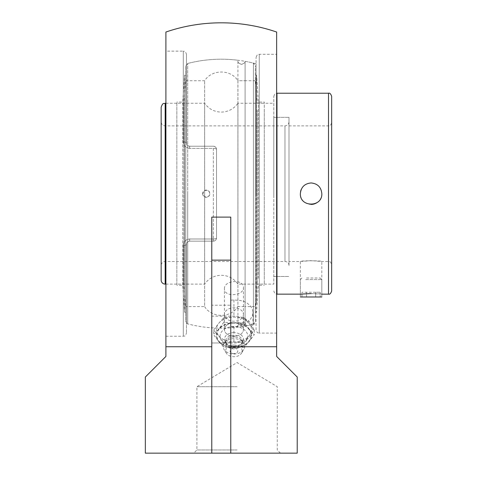 <?xml version="1.0" encoding="UTF-8"?>
<svg xmlns="http://www.w3.org/2000/svg" width="477" height="477" viewBox="0 0 477 477"><rect width="100%" height="100%" fill="white"/><g stroke="black" fill="none" stroke-linecap="round" stroke-linejoin="round"><path stroke-width="0.36" stroke-dasharray="2.38 1.79" d="M213.362 241.147A3.166 3.166 0 0 0 216.528 237.981A3.166 3.166 0 0 1 213.362 241.147C215.318 240.927 216.373 239.871 216.528 237.981L216.528 149.384A3.166 3.166 0 0 0 213.362 146.224A3.166 3.166 0 0 1 216.528 149.384C216.373 147.5 215.324 146.445 213.362 146.224L189.631 146.224C187.664 145.986 186.608 144.93 186.471 143.058A3.166 1.151 180 0 0 183.305 141.907A3.166 1.151 180 0 1 186.471 143.058C186.608 144.93 187.664 145.986 189.631 146.224C187.676 146.01 186.62 144.954 186.471 143.058L186.471 54.295L186.471 143.058C186.62 144.954 187.676 146.01 189.631 146.224L213.362 146.224C215.318 146.445 216.373 147.5 216.528 149.384L216.528 237.981C216.373 239.871 215.324 240.927 213.362 241.147L189.631 241.147C187.664 241.38 186.608 242.435 186.471 244.313C186.608 242.441 187.664 241.386 189.631 241.147L213.362 241.147L189.631 241.147C187.676 241.362 186.62 242.417 186.471 244.313A3.166 1.151 0 0 1 183.305 245.464A3.166 1.151 0 0 0 186.471 244.313L186.471 333.071L186.471 244.313C186.62 242.417 187.676 241.362 189.631 241.147L213.362 241.147L213.362 238.989L213.362 241.147M183.305 245.464C183.579 241.636 185.69 239.478 189.631 238.989C185.696 239.472 183.585 241.624 183.305 245.464L183.305 336.237L183.305 245.464M189.631 148.383C185.696 147.9 183.585 145.741 183.305 141.907C183.579 145.735 185.69 147.894 189.631 148.383L189.631 146.224L213.362 146.224L189.631 146.224L189.631 148.383L213.362 148.383A3.166 1.008 0 0 1 216.528 149.384L216.528 237.981L216.528 149.384A3.166 1.008 0 0 0 213.362 148.383L213.362 238.989A3.166 1.008 180 0 0 216.528 237.981A3.166 1.008 180 0 1 213.362 238.989L189.631 238.989L189.631 241.147L189.631 238.989L213.362 238.989L213.362 148.383L189.631 148.383M186.471 244.313L186.471 323.579L186.471 244.313M165.901 51.128L165.901 336.237L165.901 51.128L183.305 51.128L183.305 141.907L183.305 51.128C184.241 51.737 184.963 49.972 186.471 54.295M256.083 329.911L256.083 57.461L256.083 329.911C257.574 334.222 258.295 332.463 259.244 333.071L259.244 54.295L259.244 333.071L276.648 333.071L276.648 54.295L259.244 54.295C258.295 54.903 257.574 53.144 256.083 57.461M256.083 193.686L256.083 63.787L256.083 193.686M276.648 54.295L276.648 333.071M237.099 449.984L196.912 449.984L237.099 449.984M237.099 453.15L193.745 453.15L237.099 453.15M237.099 386.704L196.912 386.704L237.099 386.704M211.782 453.15L211.782 217.101L211.782 453.15L230.767 453.15L230.767 342.981L211.782 342.981L233.933 342.987A18.985 13.428 0 0 0 252.917 329.565A18.985 13.428 0 0 0 233.933 316.138L211.782 316.138L211.782 453.15L145.336 453.15M297.219 453.15L230.767 453.15L230.767 346.749L230.767 453.15M224.44 288.752C223.874 280.124 243.985 278.777 243.425 287.476C243.985 296.104 223.874 297.451 224.44 288.752L224.44 329.565A9.492 6.714 0 0 0 233.933 336.279A9.492 6.714 0 0 0 243.425 329.565A9.492 6.714 0 0 0 233.933 322.851A9.492 6.714 0 0 0 224.44 329.565A9.492 6.714 180 0 1 233.933 322.851A9.492 6.714 180 0 1 243.425 329.565L243.425 314.504A9.492 6.714 0 0 0 233.933 307.79A9.492 6.714 0 0 0 224.44 314.504A9.492 6.714 0 0 0 233.933 321.218A9.492 6.714 0 0 0 243.425 314.504M230.767 342.981L230.767 326.995A169.812 120.073 180 0 0 233.933 326.846L240.301 325.731L244.516 324.008L247.187 322.333L250.658 318.892L252.357 315.679L252.917 312.417L252.357 309.209L250.652 306.18L247.187 303.11L244.51 301.714L240.295 300.438L233.933 299.997A169.812 120.073 0 0 1 230.767 300.146L230.767 305.22L211.782 305.22L211.782 316.138M252.917 329.565L252.917 312.417M165.901 32.037L165.901 356.456L145.336 377.027M230.767 305.22L230.767 217.101L211.782 217.101L230.767 217.101L230.767 326.995M230.767 346.749L276.648 346.749L276.648 32.037M230.767 300.146L230.767 217.101L211.782 217.101L211.782 305.22M186.471 143.058L186.471 63.787L186.471 143.058M297.219 377.027L276.648 356.456L276.648 346.749M165.901 346.749L211.782 346.749M243.425 287.476L243.425 329.565A9.492 6.714 180 0 1 230.767 335.891A9.492 6.714 180 0 1 224.44 329.565L224.44 314.504M230.063 350.875A3.864 2.737 0 0 0 232.007 353.248A3.864 2.737 0 0 0 235.853 353.248A3.864 2.737 0 0 0 237.57 349.945A3.864 2.737 0 0 0 233.265 348.18A3.864 2.737 0 0 0 230.063 350.875M233.933 326.483A13.869 9.802 0 0 0 220.112 335.492A13.869 9.802 0 0 0 231.685 345.962A13.869 9.802 0 0 0 233.933 346.093A13.869 9.802 0 0 0 236.181 345.962A13.869 9.802 0 0 0 247.754 335.492A13.869 9.802 0 0 0 233.933 326.483M233.933 323.102A17.178 12.146 0 0 0 216.755 335.248A17.178 12.146 0 0 0 233.933 347.393A17.178 12.146 0 0 0 251.111 335.248A17.178 12.146 0 0 0 233.933 323.102M233.933 332.63A9.552 6.756 0 0 0 225.305 342.277A9.552 6.756 0 0 0 232.382 346.046A9.552 6.756 0 0 0 233.933 346.135A9.552 6.756 0 0 0 235.483 346.046A9.552 6.756 0 0 0 242.56 342.277A9.552 6.756 0 0 0 233.933 332.63M233.933 335.248A8.437 5.968 0 0 0 225.496 341.216A8.437 5.968 0 0 0 226.307 343.774A8.437 5.968 0 0 0 233.933 347.184A8.437 5.968 0 0 0 241.559 343.774A8.437 5.968 0 0 0 242.37 341.216A8.437 5.968 0 0 0 233.933 335.248M233.933 336.953A8.437 5.968 0 0 0 226.623 339.934A8.437 5.968 0 0 0 225.496 342.921A8.437 5.968 0 0 0 233.933 348.884A8.437 5.968 0 0 0 242.37 342.921A8.437 5.968 0 0 0 241.243 339.934A8.437 5.968 0 0 0 233.933 336.953M233.933 338.658A10.852 7.674 0 0 0 224.536 342.492A10.852 7.674 0 0 0 224.005 349.426A10.852 7.674 0 0 0 233.933 354A10.852 7.674 0 0 0 243.854 349.426A10.852 7.674 0 0 0 243.33 342.492A10.852 7.674 0 0 0 233.933 338.658M233.933 345.038A8.252 5.837 0 0 0 226.384 353.23A8.252 5.837 0 0 0 233.933 356.713A8.252 5.837 0 0 0 241.481 353.23A8.252 5.837 0 0 0 233.933 345.038M244.081 347.167L233.933 347.679L223.779 347.167L218.704 341.46L213.63 334.735L218.704 329.029L223.779 322.303L233.933 322.816L244.081 322.303L249.155 329.029L254.235 334.735L249.155 341.46L244.081 347.167L244.081 342.51L249.155 335.778L254.235 330.078L249.155 323.346L244.081 317.646L233.933 317.133L223.779 317.646L218.704 323.346L213.63 330.078L213.63 334.735M213.63 330.078L218.704 335.778L223.779 342.51L233.933 341.997L244.081 342.51M223.779 342.51L223.779 347.167M223.779 317.646L223.779 322.303M244.081 317.646L244.081 322.303M254.235 330.078L254.235 334.735M249.155 329.029A17.583 12.432 0 0 0 233.933 322.816A17.583 12.432 0 0 0 218.704 329.029A17.583 12.432 0 0 0 218.704 341.46A17.583 12.432 0 0 0 233.933 347.679A17.583 12.432 0 0 0 249.155 341.46A17.583 12.432 0 0 0 249.155 329.029M218.704 335.778A17.583 12.432 0 0 0 230.767 341.794A17.583 12.432 0 0 0 233.933 341.997A17.583 12.432 0 0 0 249.155 335.778A17.583 12.432 0 0 0 249.155 323.346A17.583 12.432 0 0 0 233.933 317.133A17.583 12.432 0 0 0 218.704 323.346A17.583 12.432 0 0 0 218.704 335.778M317.08 202.588A10.732 10.732 0 0 0 311.093 182.953A10.732 10.732 0 0 0 301.178 189.578M300.564 191.623A10.732 10.732 0 0 0 311.093 204.412M288.99 125.874L328.504 125.874C329.44 125.266 330.162 127.031 331.664 122.708L331.664 264.663C330.162 260.335 329.44 262.106 328.504 261.497L328.504 125.874L328.504 261.497L321.82 261.497L311.093 260.645L300.361 261.497C299.699 260.573 322.482 260.573 321.82 261.497L321.82 294.148C322.482 293.522 299.699 293.522 300.361 294.148L300.361 261.497L288.99 261.497L288.99 125.874L288.99 261.497M331.664 96.384L331.664 290.982M273.798 193.686L273.798 96.384L273.798 193.686M311.093 293.576L321.82 294.148M273.798 196.9L273.798 117.33L273.798 196.9M288.99 196.9L288.99 117.33L288.99 196.9M273.798 103.265L273.798 284.101L273.798 103.265L237.916 103.265L237.916 284.101L237.916 103.265C233.831 108.965 228.28 111.904 221.274 112.095C214.268 111.91 208.723 108.965 204.633 103.265L165.901 103.265M161.154 280.082L161.154 107.283M161.154 265.516L161.154 121.856L161.154 265.516A4.019 4.019 0 0 1 165.173 261.497L165.173 125.874L165.173 261.497L284.972 261.497A4.019 4.019 0 0 1 288.99 265.516L288.99 121.856L288.99 265.516M204.633 103.265L204.633 284.101L204.633 103.265M288.99 121.856C288.752 124.294 287.41 125.636 284.972 125.874L284.972 261.497L284.972 125.874L165.173 125.874C162.735 125.636 161.393 124.294 161.154 121.856M209.707 193.686A3.327 3.303 90 0 0 206.404 190.359A3.327 3.303 90 0 0 203.095 193.686A3.327 3.303 90 0 0 206.404 197.013A3.327 3.303 90 0 0 209.707 193.686M185.756 306.616L185.756 80.75L185.756 306.616L204.627 306.616L204.627 80.75L204.627 306.616C211.83 318.266 230.719 318.266 237.922 306.616L237.922 80.75L245.095 80.75L237.945 80.75L237.922 306.616L245.095 306.616L237.945 306.616L237.945 326.131C237.558 325.147 238.75 324.092 241.529 322.965C244.2 323.99 245.387 325.016 245.095 326.035L245.095 61.33L245.095 326.035C245.405 325.004 244.212 323.978 241.529 322.965C238.822 324.002 237.629 325.064 237.945 326.131L237.945 327.127A134.478 134.478 0 0 1 187.7 323.907L187.7 193.686L187.7 323.907L185.756 321.379L185.756 65.987L185.756 321.379M187.7 193.686L187.7 63.465L187.7 193.686M255.374 321.76L255.374 65.611L255.374 321.76L253.424 324.265L253.424 63.107L253.424 324.265A134.478 134.478 0 0 1 245.095 326.035L245.095 306.616L255.374 306.616L255.374 80.75L255.374 306.616M185.756 80.75L204.627 80.75C211.83 69.105 230.719 69.105 237.922 80.75L237.945 61.235C237.558 62.225 238.75 63.28 241.529 64.407C244.2 63.375 245.387 62.356 245.095 61.33C245.405 62.368 244.212 63.387 241.529 64.407C238.822 63.363 237.629 62.308 237.945 61.235L237.945 60.245A134.478 134.478 0 0 0 187.7 63.465L185.756 65.987M255.374 80.75L245.095 80.75L245.095 61.33A134.478 134.478 0 0 1 253.424 63.107L255.374 65.611M176.848 103.885L176.848 284.101L176.848 103.885M176.848 284.68L176.848 102.06L176.848 284.68M183.842 103.885L183.842 284.101L183.842 103.885M185.756 78.341L185.756 309.823L185.756 78.341M185.756 75.95L185.756 312.232L185.756 75.95M184.551 311.421L184.551 75.139L184.551 311.421M182.721 284.68L182.721 102.06L182.721 284.68M264.282 110.163L264.282 284.101L264.282 110.163M264.282 278.318L264.282 102.06L264.282 278.318M257.288 110.163L257.288 284.101L257.288 110.163M255.374 86.403L255.374 309.823L255.374 86.403M255.374 84.179L255.374 312.232L255.374 84.179M256.578 303.187L256.578 75.139L256.578 303.187M258.409 278.318L258.409 102.06L258.409 278.318M305.727 279.582L321.82 279.582L305.727 279.582M306.52 278.002L320.24 278.002L306.52 278.002M320.24 278.002L321.82 279.582L321.82 296.986L300.361 296.986L300.361 279.582L301.941 278.002M315.661 292.24L301.959 292.24L320.228 292.24L315.661 292.24L315.661 296.986L306.526 296.986L315.661 296.986L315.661 292.24M306.526 296.986L306.526 292.24L306.526 296.986L301.959 296.986L306.526 296.986M301.959 296.986L301.959 292.24M320.228 296.986L315.661 296.986L320.228 296.986L320.228 292.24M233.933 326.846L233.933 342.987M233.933 299.997L233.933 316.138M230.767 260.132L211.782 260.132M273.798 96.384C275.307 92.061 276.028 93.826 276.964 93.224L276.964 294.148C276.028 293.54 275.307 295.311 273.798 290.982M328.504 294.148L328.504 93.224M165.173 103.265L165.173 284.101M165.901 336.237L183.305 336.237C184.241 335.629 184.963 337.4 186.471 333.071M280.446 453.15L277.28 449.984L277.28 386.704L237.099 362.556L196.912 386.704L196.912 449.984L193.745 453.15M256.083 63.787A134.478 134.478 0 0 0 186.471 63.787M186.471 323.579A134.478 134.478 0 0 0 256.083 323.579M232.007 353.248A5.122 5.122 0 0 0 235.853 353.248M232.382 346.046L231.685 345.962M226.307 343.774L225.305 342.277M225.496 341.216L225.496 342.921M226.623 339.934L224.536 342.492M226.384 353.23L224.005 349.426M241.481 353.23L243.854 349.426M241.243 339.934L243.33 342.492M242.37 341.216L242.37 342.921M241.559 343.774L242.56 342.277M235.483 346.046L236.181 345.962M273.798 276.469L288.99 276.469L273.798 276.469M273.798 117.33L288.99 117.33L273.798 117.33M165.901 284.101L204.633 284.101C208.723 278.407 214.268 275.462 221.274 275.271C228.28 275.462 233.831 278.407 237.916 284.101L273.798 284.101M202.63 193.686A3.619 3.619 0 0 0 208.055 196.816A3.619 3.619 0 0 0 208.055 190.55A3.619 3.619 0 0 0 202.63 193.686M185.756 77.542L183.842 103.265L176.848 103.265M185.756 309.823L183.842 284.101L176.848 284.101M185.756 75.139L184.551 75.139L182.721 102.06L176.848 102.06M185.756 312.232L184.551 312.232L182.721 285.306L176.848 285.306M255.374 309.823L257.288 284.101L264.282 284.101M255.374 77.542L257.288 103.265L264.282 103.265M255.374 312.232L256.578 312.232L258.409 285.306L264.282 285.306M255.374 75.139L256.578 75.139L258.409 102.06L264.282 102.06"/><path stroke-width="0.72" d="M230.767 453.15L211.782 453.15L211.782 217.101L230.767 217.101L230.767 453.15L297.219 453.15L297.219 377.027L276.648 356.456L276.648 346.749L230.767 346.749M211.782 346.749L165.901 346.749L165.901 356.456L145.336 377.027L145.336 453.15L211.782 453.15M165.901 346.749L165.901 32.037A170.867 170.867 0 0 1 276.648 32.037L276.648 346.749M311.093 204.412A10.732 10.732 0 0 0 317.08 202.588M301.178 189.578A10.732 10.732 0 0 0 300.564 191.623M311.093 182.953C317.61 183.591 321.182 187.169 321.82 193.686C322.482 207.525 299.699 207.525 300.361 193.686C300.999 187.169 304.576 183.591 311.093 182.953M331.664 264.663L331.664 122.708M328.504 294.148C329.744 294.589 330.799 293.534 331.664 290.982L331.664 96.384C330.799 93.832 329.744 92.776 328.504 93.224L328.504 294.148L321.82 294.148M328.504 93.224L276.964 93.224L276.964 294.148L300.361 294.148L311.093 293.576M165.173 103.265L165.173 284.101A4.019 4.019 0 0 1 161.154 280.082L161.154 107.283C162.967 101.905 163.963 103.998 165.173 103.265L165.901 103.265M300.361 296.986L321.82 296.986M230.767 260.132L211.782 260.132M276.964 294.148L276.648 294.13M276.964 93.224L276.648 93.236M165.173 284.101L165.901 284.101"/></g></svg>
